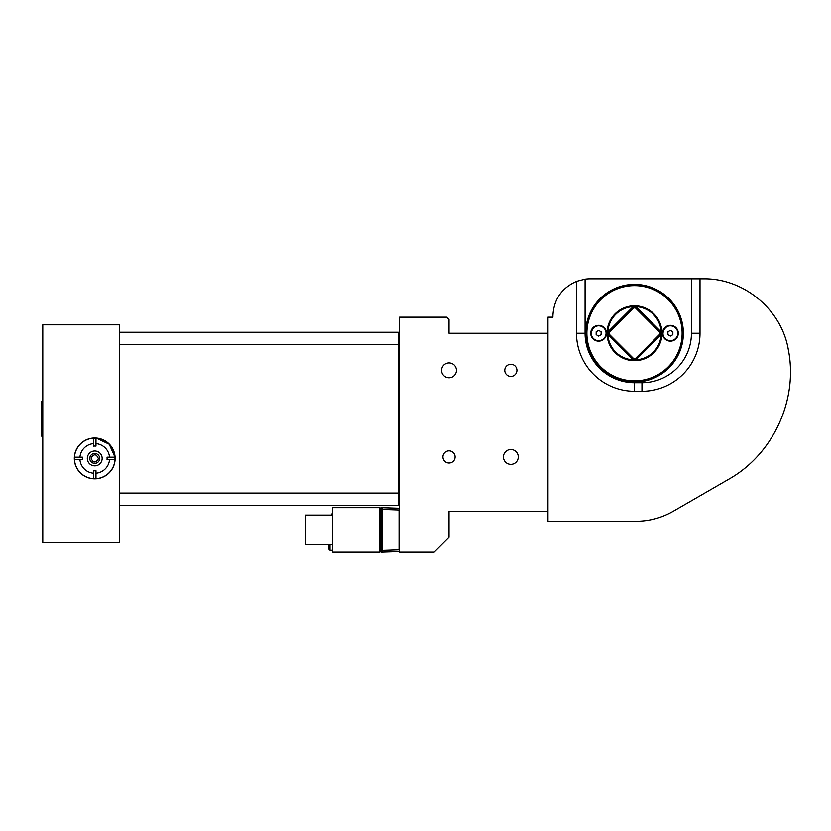 <?xml version="1.0" encoding="UTF-8"?>
<svg xmlns="http://www.w3.org/2000/svg" width="831" height="831" viewBox="0 0 831 831"><rect width="100%" height="100%" fill="white"/><g stroke="black" fill="none" stroke-linecap="round" stroke-linejoin="round"><path stroke-width="1.25" d="M449 333.241L449 319.634L446.527 317.162L399.524 317.162L399.524 552.179L434.156 552.179L449 537.335L449 511.366L547.951 511.366L547.951 333.241L449 333.241M443.661 454.017A6.087 6.087 0 0 0 446.081 462.275A6.087 6.087 0 0 0 454.339 459.855A6.087 6.087 0 0 0 451.919 451.597A6.087 6.087 0 0 0 443.661 454.017M505.508 367.437A6.087 6.087 0 0 0 507.928 375.685A6.087 6.087 0 0 0 516.186 373.264A6.087 6.087 0 0 0 513.766 365.017A6.087 6.087 0 0 0 505.508 367.437M504.334 453.383A7.417 7.417 0 0 0 507.284 463.449A7.417 7.417 0 0 0 517.36 460.499A7.417 7.417 0 0 0 514.399 450.423A7.417 7.417 0 0 0 504.334 453.383M442.487 366.793A7.417 7.417 0 0 0 445.437 376.869A7.417 7.417 0 0 0 455.513 373.908A7.417 7.417 0 0 0 452.552 363.843A7.417 7.417 0 0 0 442.487 366.793M634.541 382.717L634.541 391.287A58.045 58.045 0 0 1 576.496 333.241L576.496 281.366L585.066 279.154L585.066 333.241A49.476 49.476 0 0 0 634.541 382.717L641.958 382.717A49.476 49.476 0 0 0 691.434 333.241L691.434 278.821L703.182 278.821C743.703 278.042 781.628 309.548 788.297 349.539C798.383 399.721 773.235 454.36 728.548 479.331L673.141 511.314C661.642 517.879 649.271 521.203 636.037 521.255L547.951 521.255L547.951 511.366M547.951 333.241L547.951 317.162L552.906 317.162L552.906 315.925C553.685 299.575 561.548 288.056 576.496 281.366M634.541 391.287L641.958 391.287A58.045 58.045 0 0 0 700.003 333.241L700.003 278.821M691.434 278.821L590.01 278.821A37.104 37.104 0 0 0 585.066 279.154M633.077 306.691L607.949 331.808A26.592 26.592 0 0 0 607.949 334.675L633.077 359.802A26.592 26.592 0 0 0 635.944 359.802L661.061 334.675A26.592 26.592 0 0 0 661.061 331.808L635.944 306.691A26.592 26.592 0 0 0 633.077 306.691L633.606 307.906L635.403 307.906L659.845 332.348L659.845 334.145L635.403 358.587L633.606 358.587L609.165 334.145A25.356 25.356 0 0 1 609.165 332.348L607.949 331.808M609.165 332.348L633.606 307.906M634.51 359.885A26.644 26.644 0 0 0 661.154 333.241A26.644 26.644 0 0 0 634.51 306.597A26.644 26.644 0 0 0 607.866 333.241A26.644 26.644 0 0 0 634.51 359.885M609.165 334.145L607.949 334.675M635.403 307.906L635.944 306.691M661.767 333.241A27.267 27.267 0 0 1 634.51 360.509A27.267 27.267 0 0 1 607.243 333.241A27.267 27.267 0 0 1 634.51 305.985A27.267 27.267 0 0 1 661.767 333.241M633.606 358.587L633.077 359.802M659.845 334.145L661.061 334.675M659.845 332.348L661.061 331.808M635.403 358.587L635.944 359.802M602.392 326.843A7.417 7.417 0 0 0 591.475 331.299A7.417 7.417 0 0 0 594.882 339.65C586.395 335.194 594.362 321.607 602.392 326.843A7.417 7.417 0 0 1 605.041 336.991A7.417 7.417 0 0 1 594.882 339.65M598.642 341.157A7.915 7.915 0 0 0 606.557 333.241A7.915 7.915 0 0 0 598.642 325.326A7.915 7.915 0 0 0 590.716 333.241A7.915 7.915 0 0 0 598.642 341.157M634.51 380.868A47.627 47.627 0 0 1 586.883 333.241A47.627 47.627 0 0 1 634.51 285.625A47.627 47.627 0 0 1 682.126 333.241A47.627 47.627 0 0 1 634.51 380.868M670.378 341.157A7.915 7.915 0 0 1 662.463 333.241A7.915 7.915 0 0 1 670.378 325.326A7.915 7.915 0 0 1 678.293 333.241A7.915 7.915 0 0 1 670.378 341.157M634.51 305.787A27.465 27.465 0 0 1 661.964 333.241A27.465 27.465 0 0 1 634.51 360.706A27.465 27.465 0 0 1 607.046 333.241A27.465 27.465 0 0 1 634.51 305.787M598.652 330.385L601.125 331.829L601.104 334.685L598.621 336.098L596.149 334.654L596.17 331.798L598.652 330.385M634.51 382.104A48.863 48.863 0 0 1 585.647 333.241A48.863 48.863 0 0 1 634.51 284.389A48.863 48.863 0 0 1 683.362 333.241A48.863 48.863 0 0 1 634.51 382.104M670.378 325.825A7.417 7.417 0 0 0 666.628 339.65C658.142 335.194 666.098 321.607 674.128 326.843A7.417 7.417 0 0 0 670.378 325.825M674.128 326.843A7.417 7.417 0 0 1 676.787 336.991A7.417 7.417 0 0 1 666.628 339.65M670.399 330.385L672.861 331.829L672.84 334.685L670.357 336.098L667.895 334.654L667.916 331.798L670.399 330.385M399.524 549.862L399.046 551.597L399.524 549.862L399.046 551.597L382.208 552.179L382.208 550.454L382.208 552.179L380.962 552.179L399.046 551.597L382.208 552.179M399.524 508.738L399.524 509.974L399.046 508.24L382.208 507.648L382.208 550.454L380.962 550.454L380.962 507.648L382.208 507.648L382.208 509.382L379.725 509.382M399.524 509.974L399.046 508.24L380.962 507.648L379.725 508.894M332.722 507.648L379.725 507.648L379.725 552.179L332.722 552.179L332.722 507.648M332.722 512.602A32.783 32.783 0 0 0 331.33 515.075M332.722 544.762L305.517 544.762L305.517 515.075L332.722 515.075M328.764 548.875L328.764 544.762L328.764 548.875M379.725 550.943L380.962 552.179L380.962 550.454L379.725 550.454M119.477 505.425L398.288 505.425L399.524 504.188M119.477 332.255L398.288 332.255L398.288 505.425M399.524 333.491L398.288 332.255M42.786 542.529L119.477 542.529L119.477 324.828L42.786 324.828L42.786 542.529M74.333 458.421A20.411 20.411 0 0 0 94.734 478.833A20.411 20.411 0 0 0 115.145 458.421A20.411 20.411 0 0 0 94.734 438.01A20.411 20.411 0 0 0 74.333 458.421M94.734 438.134L95.981 438.176L95.981 446.112A12.372 12.372 0 0 0 93.498 446.112L93.498 438.176L94.734 438.134L93.924 438.155M74.478 457.382L74.468 459.2M74.489 459.657L74.489 457.185L82.435 457.185A12.372 12.372 0 0 0 82.435 459.657L74.489 459.657A20.287 20.287 0 0 0 93.498 478.666L93.498 470.73A12.372 12.372 0 0 0 95.981 470.73L95.981 478.666L93.498 478.666L95.669 478.687M115 459.46L115.01 457.652M95.981 438.176A20.287 20.287 0 0 1 114.99 457.185L114.99 459.657L107.043 459.657A12.372 12.372 0 0 0 107.043 457.185L114.99 457.185L109.225 444.221L96.375 438.197M94.734 465.848A7.417 7.417 0 0 1 87.317 458.421A7.417 7.417 0 0 1 94.734 451.004A7.417 7.417 0 0 1 102.161 458.421A7.417 7.417 0 0 1 94.734 465.848M99.658 458.909A4.944 4.944 0 0 0 95.222 453.497A4.944 4.944 0 0 0 89.81 457.933A4.944 4.944 0 0 0 94.246 463.345A4.944 4.944 0 0 0 99.658 458.909M91.046 458.058C93.976 453.539 96.438 453.778 98.432 458.785C95.492 463.303 93.03 463.064 91.046 458.058M79.942 459.657A14.844 14.844 0 0 0 93.498 473.213M93.498 443.629A14.844 14.844 0 0 0 79.942 457.185M93.498 438.176A20.287 20.287 0 0 0 74.489 457.185M109.526 457.185A14.844 14.844 0 0 0 95.981 443.629M95.981 473.213A14.844 14.844 0 0 0 109.526 459.657M95.981 478.666A20.287 20.287 0 0 0 114.99 459.657M41.55 401.664L41.55 436.036L42.786 437.272M585.066 333.241L576.496 333.241M641.958 382.717L641.958 391.287M691.434 333.241L700.003 333.241M382.208 550.454L399.046 549.862L399.046 509.902M399.046 509.974L382.208 509.382M330 544.762L330 550.33L328.764 549.094M119.477 493.053L399.524 493.053M119.477 344.626L399.524 344.626M330 550.33L332.722 550.33M41.55 401.643L42.786 400.407"/></g></svg>
